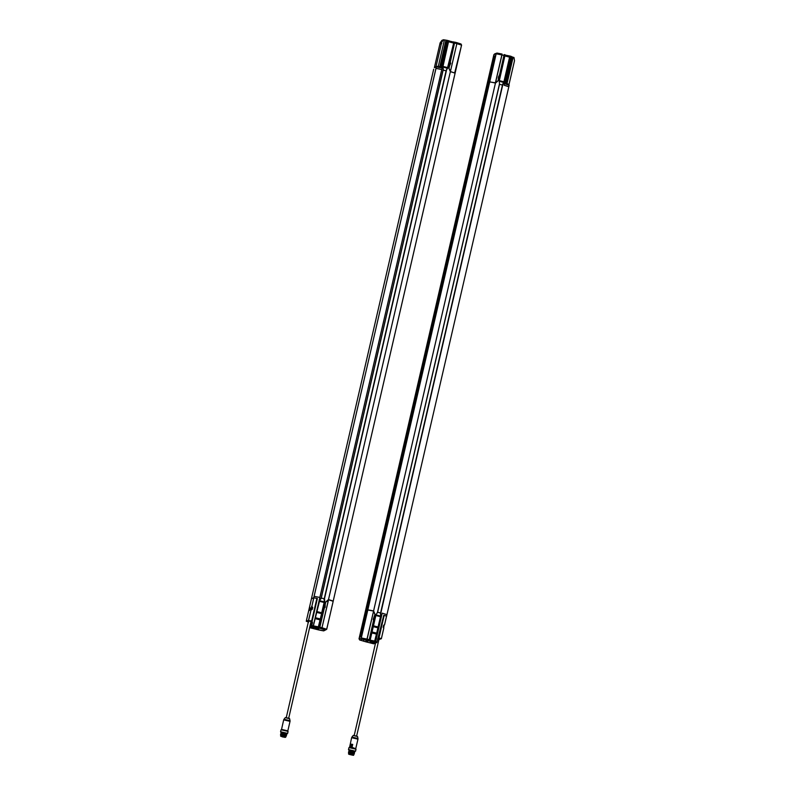<?xml version="1.0" encoding="UTF-8"?>
<svg xmlns="http://www.w3.org/2000/svg" width="795" height="795" viewBox="0 0 795 795"><rect width="100%" height="100%" fill="white"/><g stroke="black" fill="none" stroke-linecap="round" stroke-linejoin="round"><path stroke-width="1.19" d="M354.659 752.199L348.866 751.076L354.64 752.239M352.523 751.682C355.554 752.06 355.077 751.732 351.112 750.709M354.649 752.249L349.055 751.384L354.53 752.726L348.935 751.861L348.806 752.468M353.854 754.336L354.312 753.66L353.745 753.382C356.001 753.958 351.509 753.62 349.154 752.507C346.541 751.464 352.215 752.249 353.864 752.895L349.055 752.468C348.101 752.557 348.538 752.885 350.366 753.461C355.176 754.475 355.266 754.366 350.635 753.143L348.677 753.153M349.134 751.007L351.042 750.699L349.055 750.559M354.202 754.137L350.635 753.143C354.51 754.147 354.948 754.465 351.966 754.107C343.678 752.03 354.182 753.104 353.884 753.908C348.955 753.451 346.878 751.126 353.606 753.113L348.826 752.348L348.677 752.915M377.546 638.981C379.126 639.269 379.285 639.21 378.022 638.802L377.903 638.773M357.313 736.329L353.477 735.365L357.313 736.329M378.579 637.759L379.772 638.137L378.022 638.802M378.907 639.558L381.361 638.713L383.786 628.239L383.19 627.295L383.667 625.208L384.472 624.979M383.329 627.593L383.737 628.209L381.361 638.713L379.772 638.137M383.657 625.198L384.522 624.82L386.529 616.155A10.017 1.163 -167 0 0 384.194 615.34L378.897 637.848M386.529 616.155L384.104 615.31M386.569 616.185L384.561 624.85L386.569 616.185M383.667 625.208L383.19 627.295M383.766 628.139L383.816 625.258A2.007 2.007 0 0 1 384.025 626.013L384.025 626.013M349.522 747.25L350.645 744.1L352.722 744.398L351.986 747.35L355.673 748.671M383.836 626.927L383.995 626.261M352.622 744.438L350.694 744.16M350.655 744.776L352.404 745.034L350.893 746.952M354.908 748.473L350.297 747.409M351.201 747.002L352.284 744.955L351.022 746.903L350.615 744.686L350.973 746.972L350.704 744.587M352.404 745.034L350.724 744.577L352.225 744.935L350.903 746.833M356.011 749.218L353.189 747.966L348.985 747.588L356.011 749.218L355.544 751.245L348.498 749.576L354.51 751.464M348.498 749.576L348.985 747.588M349.343 750.271L348.697 749.923M349.293 750.49L352.493 750.44L354.461 751.692M352.98 754.892L349.224 754.028M351.509 754.435L348.826 754.058L351.509 754.435M348.995 754.306L353.139 754.912L348.995 754.306M353.556 755.17L351.688 753.928L348.578 754.018M353.775 754.604L348.687 753.471M353.795 754.574L348.627 753.382M284.004 736.309C279.423 734.898 279.552 734.61 284.401 735.435L281.152 734.928C278.906 734.332 283.477 734.312 285.862 735.325L281.271 734.441C277.912 732.861 289.33 735.335 286.011 735.156C281.629 734.64 278.19 732.424 284.67 733.954C290.731 735.544 281.46 734.113 280.943 733.069C281.718 732.334 290.861 735.127 284.709 733.924C287.591 734.222 287.094 733.894 283.229 732.93L281.36 732.95M283.229 732.93L280.983 733.02L286.458 734.371L281.172 733.318L281.033 733.924M286.468 734.332L286.349 734.858L280.754 733.984M280.734 734.103L286.548 735.107L280.943 734.292L280.605 735.176M286.329 736.081L286.25 735.295M284.173 736.349C287.055 736.667 286.558 736.339 282.672 735.355L286.319 736.081M280.734 735.345L282.672 735.355C291.03 737.154 280.585 735.812 280.943 734.739C285.932 734.918 288.078 736.975 281.41 734.709M310.08 620.984C308.5 620.676 308.341 620.736 309.603 621.163C311.183 621.452 311.342 621.392 310.08 620.984L308.52 620.358L306.264 621.223L308.679 610.759L306.264 621.223M285.544 717.547L289.38 718.422M310.865 622.227L312.057 621.76L312.495 622.535L311.72 625.904L313.369 625.556L448.251 41.41L447.674 40.436L441.354 67.823M312.067 621.074L316.887 598.377A10.017 1.163 -167 0 0 313.826 597.84L311.829 606.506L312.673 607.31L312.187 609.407L310.756 610.143L311.63 606.356L312.703 607.509L312.286 609.338L311.044 609.894L308.629 620.368M310.726 620.736L312.137 621.024M308.43 621.611L307.854 621.839L308.629 622.078M306.304 621.253L307.854 621.839M309.921 608.016L309.812 607.44M311.789 606.744L313.717 597.83L311.471 598.695L308.679 610.749L309.593 610.411M311.471 598.685L311.789 597.194L311.451 598.665L313.727 597.8L317.374 598.476L312.067 621.452L312.495 622.535M310.1 608.185L309.464 607.36L311.461 598.695M308.52 620.358L311.074 609.745M312.316 609.049L312.614 607.658M311.372 607.807A2.007 2.007 0 0 1 312.028 607.082L311.58 609.556M311.173 608.612L311.521 607.708L311.342 608.642M286.965 730.655L282.364 729.591M309.891 608.99L309.374 608.761M309.792 609.397L309.225 609.397M311.799 608.255L311.292 608.026M311.71 608.662L311.143 608.662M288.068 731.4L281.042 729.78L288.068 731.4L287.641 733.388L286.578 733.646M281.4 732.453L280.565 731.758L281.042 729.78M280.565 731.758L287.641 733.388M280.764 732.106L287.303 733.616M281.341 732.702L281.46 732.215L286.518 733.884M285.037 737.074L281.281 736.21M282.682 736.965L280.883 736.24L285.385 737.273L282.682 736.965M285.196 737.094L280.645 736.2M285.614 737.353L280.655 735.713L284.511 737.363M285.812 736.806L280.695 735.604M285.932 736.418L280.685 735.564M325.205 604.707L325.165 607.271L324.35 608.016L319.828 627.195L321.975 627.732L321.498 628.766L325.463 630.028L326.695 629.252L333.175 601.278L328.564 599.768L325.741 602.063L325.165 604.597M325.741 602.063L328.285 600.464M332.618 601.05L333.184 601.159L455.098 73.229L333.194 601.139A10.017 1.163 -167 0 0 328.494 599.619L328.723 599.758M310.467 627.871L309.613 627.653L310.497 627.861L310.527 626.967L310.497 627.861L316.37 629.342L319.421 628.11L325.672 602.024L328.434 599.609M329.17 599.877L330.432 600.305A9.143 1.063 13 0 1 330.968 600.483M328.424 599.857L328.246 600.483M323.535 630.872L318.537 629.898L318.626 629.014L318.537 629.898L316.44 629.372L316.48 628.477L316.44 629.372L319.411 628.239L321.498 628.766L321.995 627.742L326.695 629.252L333.175 601.278M319.828 627.195L319.411 628.239M450.298 62.099L454.73 42.135L448.917 68.211L450.358 71.689L328.494 599.619L450.358 71.689A10.017 1.163 13 0 1 455.078 73.21L455.098 73.229M446.661 69.622L447.883 67.992L442.924 66.691M324.549 598.625L324.688 601.736L318.865 626.947L313.796 625.953M447.883 67.992L453.726 42.791L447.515 67.853M328.564 599.768L321.995 627.742L328.265 600.513M319.342 628.209L313.111 626.887L319.689 600.483L321.269 597.84M311.72 625.904L309.782 626.907M313.757 627.444L315.208 627.633L313.757 627.444M312.316 627.99L313.777 628.179L312.316 627.99M311.213 627.195L312.117 627.315L311.213 627.195M318.447 627.99L318.865 626.947L319.749 627.166M449.592 65.697L449.016 68.31L450.457 71.62L454.7 72.931L450.457 71.62M450.566 70.844L450.387 71.461M449.672 65.607L450.755 63.302L450.387 62.467M450.566 70.795L456.867 43.576L450.427 71.451M456.847 43.576L456.817 42.662L454.75 42.135L454.7 43.029L461.567 45.096L460.782 43.924L461.587 45.106L454.641 73.041M454.7 72.931L461.567 45.096L455.128 73.09M461.587 45.106L461.001 43.993L454.77 42.145M433.673 69.264L311.789 597.194L433.673 69.274M313.727 597.8L435.998 68.4A10.017 1.163 13 0 1 441.742 69.523L435.948 68.4L436.286 66.919L313.777 597.8M439.188 66.641L437.727 66.313M439.466 66.81L437.479 66.303A3.756 3.756 0 0 1 437.856 66.303M439.973 43.387L441.543 42.89L440.092 42.93L441.941 40.346L443.501 39.75L441.642 42.344L440.092 42.93M441.543 42.89L435.928 67.048L434.378 67.645L439.993 43.486M440.072 42.98L441.523 42.791M443.501 39.75L447.674 40.436M443.053 69.851L321.309 597.82L443.183 69.9L442.914 66.74L448.768 40.634L448.738 41.529L447.833 40.923L441.603 67.883L436.346 66.919M448.827 40.893L453.349 42.026L453.239 42.95L448.678 41.797M453.349 42.026L454.621 43.01M453.756 41.887L453.726 42.791M446.462 69.861L446.422 70.695M446.482 69.672L447.684 68.052M447.456 68.36L442.984 66.989M443.322 68.777L443.153 69.88L443.322 68.777M311.68 626.013L313.389 625.566L448.251 41.41M450.705 71.421L450.467 70.884M443.133 70.109L446.094 70.854M321.269 597.81L320.941 598.854L321.269 597.81M324.231 598.784L321.23 598.029M318.537 629.898L318.646 629.024M316.43 629.372L323.833 630.832M323.336 630.842L326.715 629.272L333.184 601.278M325.463 630.028L326.715 629.272L325.463 630.028M312.435 627.941L313.16 628.03L312.435 627.941M313.876 627.394L314.601 627.484L313.876 627.394M312.753 627.821L311.541 627.682L312.753 627.821M314.194 627.275L312.972 627.126L314.194 627.275M315.585 618.291L320.176 619.444L321.568 613.621L317.026 612.011M319.64 600.702L324.281 601.865L321.627 613.174M320.176 619.444L318.04 628.12M311.044 626.987L311.71 627.146M324.479 601.795L324.092 599.768M324.281 599.698L324.4 598.605M446.323 69.89L324.201 599.42M311.451 625.387L312.127 623.26L311.213 623.051L312.306 622.634L311.69 625.297L310.587 625.546L311.382 625.665M311.213 623.051L310.587 625.546L311.322 625.834M311.898 623.429L311.113 623.26M315.486 629.123L315.516 628.229L315.486 629.123L316.35 629.352M312.067 621.452L312.266 622.565M314.065 596.32L319.868 597.443M310.845 622.316L312.087 621.839M376.045 614.674L370.222 639.886L369.337 639.667L368.92 640.71L365.958 641.843L359.827 640.025L359.022 638.842L361.298 637.978L367.757 609.984L372.626 610.888M365.939 641.843L366.823 642.062L365.909 641.794L368.85 640.681L369.258 639.637L367.111 639.101L366.763 640.154L373.541 611.176M373.541 611.216L374.962 614.456L373.203 619.365L373.61 620.418L369.258 639.637M365.909 640.919L365.879 641.813L365.909 640.919M366.286 611.981L360.741 636.556L366.594 610.948L365.66 610.729L487.534 82.809L488.478 83.018M365.511 610.729L487.395 82.799L365.511 610.729M361.298 636.358L359.986 636.596L365.491 612.22L366.078 612.309L365.67 610.848L366.187 611.802L366.416 610.908M373.402 611.872L367.111 639.101L361.357 637.978L361.964 639.21L368.85 640.681M363.762 640.382L363.792 641.287M367.817 609.984L361.298 637.978L361.964 639.21L359.827 640.025L359.022 638.842L365.67 610.848M374.336 617.019L373.6 620.259M374.912 614.306L369.248 639.697M505.183 55.084L510.112 56.087L510.082 56.982L504.259 82.193L502.48 84.916L380.596 612.836L381.034 615.936L375.22 641.148L374.385 642.32L369.466 641.078L370.222 639.886M366.843 642.062L366.873 641.168L366.843 642.062L371.831 643.324L371.871 642.43L371.831 643.324L373.769 643.811L376.89 642.449L383.786 615.211M371.543 642.608L370.082 642.42L371.543 642.608M372.974 642.062L371.513 641.873L372.974 642.062M374.087 642.857L373.183 642.728L374.087 642.857M494.54 56.614L488.408 81.905L493.864 56.693L495.245 56.346M494.51 56.624L488.667 81.279M488.06 82.779L488.408 81.905M495.444 82.899L490.167 81.974L495.504 82.859L501.963 54.944L504.119 55.481L504.149 54.587L499.598 74.66L498.376 77.145L498.276 80.643L495.514 83.068L495.702 82.263M495.136 53.931L493.874 54.686L487.415 82.67L493.874 54.686L495.136 53.931M487.603 82.67L488.12 81.04L488.696 81.189M487.474 82.65L493.745 56.674L495.325 55.7L489.69 80.434L489.641 81.825L490.336 81.905M495.683 82.163L498.147 80.683L495.653 82.243M495.374 82.909L502.062 54.06L497.263 53.116L493.884 54.686M496.766 53.116L496.159 53.822L497.263 53.116L496.209 53.822L501.953 54.934L502.062 54.06M498.773 78.039L499.538 74.79M491.966 67.913L363.464 624.502M386.599 616.155L509.158 85.274L508.82 86.754L504.09 85.234A10.017 1.163 13 0 1 508.79 86.744L509.138 85.264L504.895 83.833L511.135 56.803L504.09 85.234L511.125 56.862M507.995 83.982L506.683 83.624M505.978 83.843L508.412 84.419L506.306 83.624L505.908 84.131M512.109 56.942L513.977 57.508L514.494 60.748L508.8 85.413M504.239 82.183L502.828 83.863M505.024 55.998L509.595 57.151L503.861 82.044L499.28 80.891M499.508 84.081L499.27 80.941L505.123 54.835L505.093 55.73L504.199 55.501L498.276 80.643M509.704 56.226L509.595 57.151L510.569 57.111M510.112 56.087L510.082 56.982M511.135 56.803L510.151 56.097L511.106 56.336M511.155 56.505L512.139 56.843L505.839 84.111L512.119 56.852M502.808 84.051L380.894 612.826M503.811 82.561L499.34 81.189M488.289 82.978L488.557 81.825L488.299 82.978M495.653 82.273L495.066 82.601M504.288 54.656L504.1 55.541M386.917 614.664L382.216 613.154L375.707 641.267L376.89 642.449M499.489 84.31L502.45 85.055M375.002 614.277L373.63 610.997M377.615 612.031L499.538 84.091L377.655 612.021L376.075 614.684M368.413 610.073L367.747 609.874L489.66 81.935L367.837 609.864A10.017 1.163 -167 0 1 373.58 610.977L495.454 83.058A10.017 1.163 13 0 0 489.71 81.935L489.66 81.935M368.592 610.103A9.143 1.063 13 0 1 371.026 610.53L372.636 610.828M489.631 81.945L367.777 609.864M377.625 612.011L377.446 612.836L377.625 612.011M380.586 612.985L377.575 612.23M366.088 612.23L360.642 636.596M367.707 610.013L367.161 611.574L367.757 609.984M360.582 636.626L366.078 612.309M361.308 636.348L367.061 611.623L361.437 635.99L359.976 636.865M361.268 636.417L360.393 636.696M372.855 642.112L372.13 642.002L372.855 642.112M371.424 642.658L370.699 642.549L371.424 642.658M372.537 642.231L373.749 642.4L372.537 642.231M371.096 642.777L372.318 642.946L371.096 642.777M373.282 626.659L377.923 627.821L373.382 626.212M371.931 632.492L376.532 633.645L376.691 633.158L372.05 631.985M375.995 614.903L380.636 616.065L377.983 627.374M376.532 633.645L374.385 642.32M377.923 627.821L376.691 633.158M370.152 640.154L375.717 641.267L376.929 642.33M373.62 642.757L374.286 642.907M380.815 615.996L380.447 613.969M380.626 613.899L380.755 612.806M380.417 613.67L380.626 612.846L380.547 613.621M373.729 643.801L371.812 643.324M382.196 613.154L375.717 641.267M353.199 735.474L351.917 737.094L357.979 738.495L357.541 736.478L353.199 735.474L357.502 736.528M384.194 615.34L378.996 637.868M383.776 628.249L381.361 638.703M351.917 737.094L351.628 737.7L357.969 739.161L357.979 738.495M349.591 747.36L350.645 744.1L352.722 744.398L352.036 747.469L355.723 748.701L357.969 739.161M352.175 744.786L350.655 744.657M349.651 753.918L348.498 753.918L348.975 754.306C355.643 756.045 353 754.952 353.676 755.111L349.651 753.918M285.256 717.656L283.974 719.286L290.036 720.677L289.599 718.66L285.256 717.656L289.559 718.71M311.68 620.915L316.887 598.377M311.779 620.935L316.986 598.396M310.915 609.894L311.739 606.684M283.974 719.286L283.686 719.882L290.036 721.343L290.036 720.677M281.589 729.432L287.73 730.853M283.686 719.882L281.529 729.442L287.631 730.923M333.194 601.139L455.078 73.21M446.392 70.695L324.509 598.615M313.459 626.728L311.521 626.241M439.069 66.571A3.756 3.756 0 0 1 439.416 66.73L437.479 66.303M440.132 43.715L441.682 43.119M438.472 67.257L437.25 67.048M441.742 43.496L440.191 44.093M445.925 40.187L439.625 67.476L445.955 40.177M442.984 66.432L447.555 67.585M434.875 67.108L436.435 66.512M440.51 67.645L446.82 40.306M438.303 66.363L444.395 39.969M321.21 597.78L443.093 69.861M446.253 70.675L324.37 598.595M321.627 613.223L317.016 612.061M315.595 618.222L320.206 619.385M321.687 612.776L317.125 611.623M315.695 617.794L320.335 618.957M321.568 613.621L316.927 612.458M315.486 618.719L320.047 619.871M319.501 601.318L324.062 602.471M319.56 601.04L324.151 602.193M312.107 623.27L311.64 625.317M487.424 82.789L365.541 610.719M369.814 640.929L368.92 640.71M376.731 642.678L374.803 642.191M488.706 81.666L494.639 56.574L488.706 81.696M494.43 56.823L493.745 56.674M493.914 56.246L495.345 55.869M495.325 55.7L489.641 81.825M489.69 81.805L496.159 53.822L489.75 81.805M503.901 81.786L499.34 80.633M511.543 56.614L505.242 83.932M513.103 57.28L507.011 83.674M503.006 83.813L502.778 84.896M505.143 54.825L504.259 54.607L505.123 54.835M502.748 84.886L380.865 612.816M377.555 611.981L499.439 84.061M502.599 84.866L380.716 612.796M489.71 81.935L367.837 609.864M373.58 610.977L495.454 83.058M359.867 636.586L365.541 610.838M377.973 627.424L373.372 626.261M371.951 632.423L376.552 633.585M373.471 625.824L378.032 626.967M376.403 634.072L371.831 632.919M380.417 616.672L375.846 615.519M375.916 615.231L380.507 616.393M356.657 735.951L379.006 639.16M354.222 735.385L375.518 643.145M384.571 624.85L383.637 625.377L383.359 627.454M351.628 737.7L349.571 747.36M288.714 718.133L311.064 621.342M286.279 717.567L308.619 620.786M309.464 607.37L309.881 608.145M308.679 610.759L309.394 610.371M310.845 609.994L312.147 609.248L312.564 607.499L311.809 606.664M309.026 610.709L309.901 607.39M290.036 721.343L287.85 730.784L287.253 730.943M311.133 608.861A2.007 2.007 0 0 0 311.332 609.646M456.847 42.662L460.971 43.983M437.161 66.522L437.051 67.019M324.062 599.47L446.124 70.715M326.715 629.262L323.873 630.823M359.648 639.975L365.859 641.823M496.726 53.136L494.51 53.98M497.153 53.086L502.072 54.06M508.412 84.419L508.293 84.926M502.678 84.091L502.51 84.906M359.022 638.842L365.481 610.858"/></g></svg>

